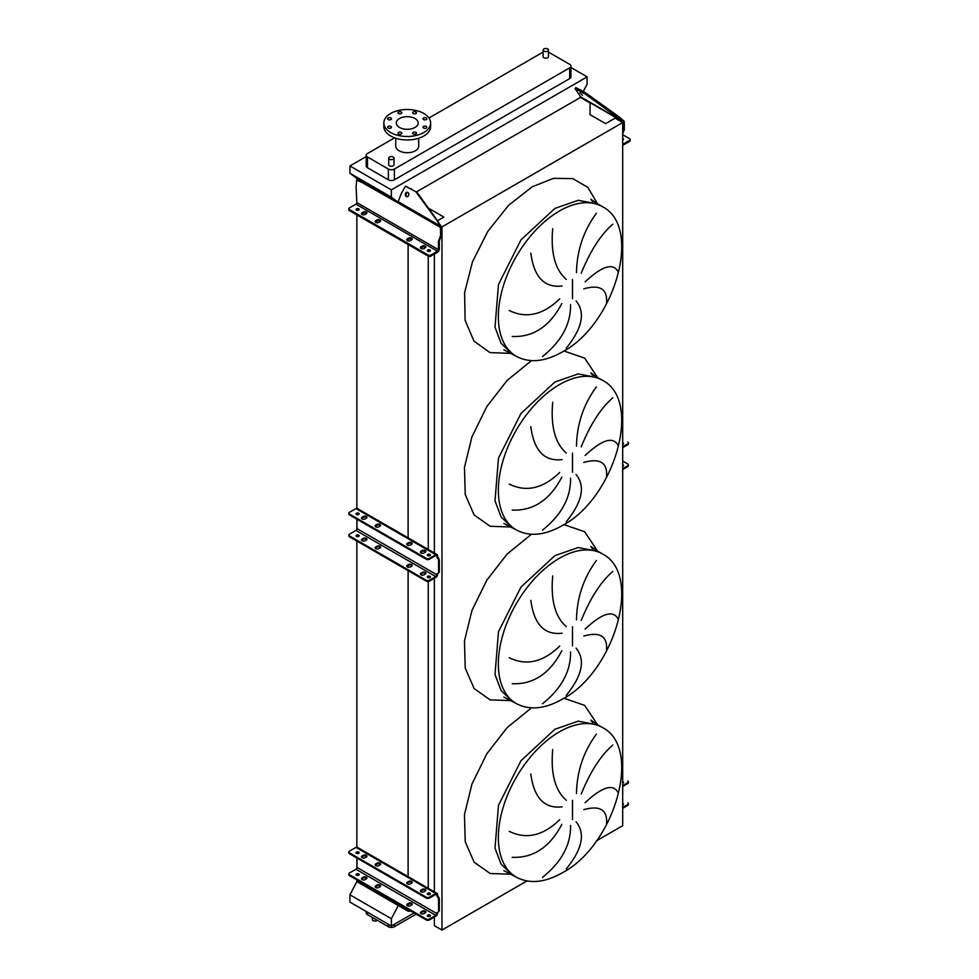 <?xml version="1.0" encoding="UTF-8"?>
<svg xmlns="http://www.w3.org/2000/svg" width="979" height="979" viewBox="0 0 979 979"><rect width="100%" height="100%" fill="white"/><g stroke="black" fill="none" stroke-linecap="round" stroke-linejoin="round"><path stroke-width="1.47" d="M602.562 206.74A86.336 49.843 120 0 0 559.388 211.023A86.336 49.843 120 0 0 502.998 287.092A86.336 49.843 120 0 0 516.227 356.27C529.394 363.295 544.716 361.875 562.191 352.012C614.249 325.04 643.154 227.409 602.562 206.74L598.047 204.134L578.246 200.291L554.885 208.417L520.963 239.879L498.482 284.485L495.007 327.219L501.04 343.213L511.723 353.664L501.04 343.213L495.007 327.219L498.482 284.485L520.963 239.879L554.885 208.417M606.539 303.172C607.678 289.05 600.103 284.265 583.814 288.817M585.112 281.854C602.33 265.762 613.38 262.482 618.251 272.027M612.83 224.179C600.886 234.458 590.349 250.808 581.208 273.239M576.496 272.627C576.876 250.612 583.508 230.824 596.37 213.287M576.068 300.932C585.613 312.582 582.334 328.332 566.217 348.157M602.562 380.354A86.336 49.843 120 0 0 559.388 384.637A86.336 49.843 120 0 0 502.998 460.705A86.336 49.843 120 0 0 516.227 529.884C529.394 536.908 544.716 535.489 562.191 525.625C614.249 498.654 643.154 401.023 602.562 380.354L598.047 377.759L578.246 373.905L554.885 382.03L520.963 413.493L498.482 458.111L495.007 500.832L501.04 516.826L511.723 527.277L501.04 516.826L495.007 500.832L498.482 458.111L520.963 413.493L554.885 382.03M606.539 476.797C607.678 462.663 600.103 457.878 583.814 462.431M585.112 455.468C602.33 439.375 613.38 436.096 618.251 445.653M612.83 397.792C600.886 408.072 590.349 424.421 581.208 446.852M576.496 446.24C576.876 424.225 583.508 404.449 596.37 386.901M576.068 474.546C585.613 486.208 582.334 501.946 566.217 521.77M602.562 553.979A86.336 49.843 120 0 0 559.388 558.25A86.336 49.843 120 0 0 502.998 634.331A86.336 49.843 120 0 0 516.227 703.509C529.394 710.521 544.716 709.102 562.191 699.251C614.249 672.267 643.154 574.636 602.562 553.979L598.047 551.373L578.246 547.53L554.885 555.644L520.963 587.106L498.482 631.724L495.007 674.458L501.04 690.44L511.723 700.903L501.04 690.44L495.007 674.458L498.482 631.724L520.963 587.106L554.885 555.644M606.539 650.411C607.678 636.289 600.103 631.492 583.814 636.044M585.112 629.093C602.33 612.989 613.38 609.721 618.251 619.266M612.83 571.406C600.886 581.685 590.349 598.034 581.208 620.466M576.496 619.854C576.876 597.839 583.508 578.063 596.37 560.514M576.068 648.159C585.613 659.822 582.334 675.559 566.217 695.396M602.562 727.593A86.336 49.843 120 0 0 559.388 731.864A86.336 49.843 120 0 0 502.998 807.944A86.336 49.843 120 0 0 516.227 877.123C529.394 884.135 544.716 882.715 562.191 872.864C614.249 845.88 643.154 748.25 602.562 727.593L598.047 724.986L578.246 721.144L554.885 729.269L520.963 760.72L498.482 805.338L495.007 848.071L501.04 864.065L511.723 874.516L501.04 864.065L495.007 848.071L498.482 805.338L520.963 760.72L554.885 729.269M606.539 824.024C607.678 809.902 600.103 805.117 583.814 809.657M585.112 802.707C602.33 786.602 613.38 783.335 618.251 792.88M612.83 745.019C600.886 755.298 590.349 771.66 581.208 794.079M576.496 793.467C576.876 771.452 583.508 751.676 596.37 734.14M576.068 821.785C585.613 833.435 582.334 849.185 566.217 869.009M372.326 917.445L372.326 919.501A2.656 1.53 0 0 0 373.097 920.59A2.656 1.53 0 0 0 377.258 920.297M543.908 51.116A2.656 1.53 0 0 0 546.808 51.459A2.656 1.53 0 0 0 548.448 50.039A2.656 1.53 0 0 0 547.665 48.95A2.656 1.53 0 0 0 544.765 48.62A2.656 1.53 0 0 0 543.125 50.039A2.656 1.53 0 0 0 543.908 51.116M548.448 50.039L548.448 56.635A2.656 1.53 180 0 1 546.808 58.055A2.656 1.53 180 0 1 543.908 57.712A2.656 1.53 180 0 1 543.125 56.635L543.125 50.039M393.252 157.019A2.656 1.53 180 0 1 394.023 158.108A2.656 1.53 180 0 1 392.383 159.528A2.656 1.53 180 0 1 389.495 159.198A2.656 1.53 180 0 1 388.712 158.108A2.656 1.53 180 0 1 390.352 156.689A2.656 1.53 180 0 1 393.252 157.019M388.712 158.108L388.712 164.705A2.656 1.53 0 0 0 389.495 165.794A2.656 1.53 0 0 0 392.383 166.124A2.656 1.53 0 0 0 394.023 164.705L394.023 158.108M426.269 117.982A1.909 1.101 0 0 0 424.176 117.749A1.909 1.101 0 0 0 423.001 118.765A1.909 1.101 0 0 0 423.564 119.548A1.909 1.101 0 0 0 425.645 119.793A1.909 1.101 0 0 0 426.832 118.765A1.909 1.101 0 0 0 426.269 117.982M415.904 112.01A1.909 1.101 0 0 0 413.823 111.765A1.909 1.101 0 0 0 412.648 112.793A1.909 1.101 0 0 0 413.199 113.564A1.909 1.101 0 0 0 415.292 113.809A1.909 1.101 0 0 0 416.467 112.793A1.909 1.101 0 0 0 415.904 112.01M401.268 112.01A1.909 1.101 0 0 0 399.175 111.765A1.909 1.101 0 0 0 398 112.793A1.909 1.101 0 0 0 398.551 113.564A1.909 1.101 0 0 0 400.644 113.809A1.909 1.101 0 0 0 401.818 112.793A1.909 1.101 0 0 0 401.268 112.01M390.902 117.982A1.909 1.101 0 0 0 388.822 117.749A1.909 1.101 0 0 0 387.635 118.765A1.909 1.101 0 0 0 388.198 119.548A1.909 1.101 0 0 0 390.291 119.793A1.909 1.101 0 0 0 391.465 118.765A1.909 1.101 0 0 0 390.902 117.982M390.902 126.438A1.909 1.101 0 0 0 388.822 126.205A1.909 1.101 0 0 0 387.635 127.221A1.909 1.101 0 0 0 388.198 128.004A1.909 1.101 0 0 0 390.291 128.249A1.909 1.101 0 0 0 391.465 127.221A1.909 1.101 0 0 0 390.902 126.438M401.268 132.422A1.909 1.101 0 0 0 399.175 132.177A1.909 1.101 0 0 0 398 133.205A1.909 1.101 0 0 0 398.551 133.988A1.909 1.101 0 0 0 400.644 134.221A1.909 1.101 0 0 0 401.818 133.205A1.909 1.101 0 0 0 401.268 132.422M415.904 132.422A1.909 1.101 0 0 0 413.823 132.177A1.909 1.101 0 0 0 412.648 133.205A1.909 1.101 0 0 0 413.199 133.988A1.909 1.101 0 0 0 415.292 134.221A1.909 1.101 0 0 0 416.467 133.205A1.909 1.101 0 0 0 415.904 132.422M426.269 126.438A1.909 1.101 0 0 0 424.176 126.205A1.909 1.101 0 0 0 423.001 127.221A1.909 1.101 0 0 0 423.564 128.004A1.909 1.101 0 0 0 425.645 128.249A1.909 1.101 0 0 0 426.832 127.221A1.909 1.101 0 0 0 426.269 126.438M423.772 132.544A23.386 13.498 180 0 1 398.282 135.469A23.386 13.498 180 0 1 383.841 122.999A23.386 13.498 180 0 1 390.694 113.442A23.386 13.498 180 0 1 416.185 110.517A23.386 13.498 180 0 1 430.625 122.999A23.386 13.498 180 0 1 423.772 132.544M430.625 122.999L430.625 126.462A23.386 13.498 180 0 1 423.772 136.02A23.386 13.498 180 0 1 398.282 138.945A23.386 13.498 180 0 1 383.841 126.462L383.841 122.999M399.493 118.52A10.953 6.327 180 0 1 411.425 117.15A10.953 6.327 180 0 1 418.18 122.999A10.953 6.327 180 0 1 414.974 127.466A10.953 6.327 180 0 1 403.042 128.836A10.953 6.327 180 0 1 396.287 122.999A10.953 6.327 180 0 1 399.493 118.52M418.718 138.235L418.718 146.091A11.479 6.633 180 0 1 415.353 150.778A11.479 6.633 180 0 1 402.834 152.21A11.479 6.633 180 0 1 395.749 146.091L395.749 138.235M394.61 137.831L367.468 153.507A4.259 2.46 0 0 0 366.219 155.245A4.259 2.46 0 0 0 367.468 156.983L388.369 169.049A4.259 2.46 0 0 0 394.378 169.049L569.692 67.832A4.259 2.46 0 0 0 570.941 66.095A4.259 2.46 0 0 0 569.692 64.357L548.791 52.291A4.259 2.46 0 0 0 548.448 52.107M543.125 52.107A4.259 2.46 0 0 0 542.782 52.291L428.961 118.006M542.513 877.368C561.579 862.058 570.916 844.755 570.549 825.468M561.86 824.33C549.831 847.227 533.274 858.216 512.188 857.31M509.239 831.33C526.298 839.701 543.125 835.809 559.743 819.656M552.694 749.535C550.59 773.716 555.13 790.628 566.327 800.259M562.13 806.843C544.434 808.923 533.996 797.958 530.814 773.961M542.513 703.754C561.579 688.445 570.916 671.141 570.549 651.855M561.86 650.717C549.831 673.613 533.274 684.602 512.188 683.697M509.239 657.717C526.298 666.087 543.125 662.183 559.743 646.042M552.694 575.921C550.59 600.103 555.13 617.003 566.327 626.646M562.13 633.217C544.434 635.31 533.996 624.345 530.814 600.335M542.513 530.141C561.579 514.832 570.916 497.528 570.549 478.229M561.86 477.103C549.831 500 533.274 510.989 512.188 510.083M509.239 484.103C526.298 492.461 543.125 488.57 559.743 472.416M552.694 402.308C550.59 426.489 555.13 443.389 566.327 453.032M562.13 459.604C544.434 461.684 533.996 450.732 530.814 426.722M542.513 356.527C561.579 341.218 570.916 323.914 570.549 304.616M561.86 303.49C549.831 326.374 533.274 337.376 512.188 336.47M509.239 310.49C526.298 318.848 543.125 314.957 559.743 298.803M552.694 228.694C550.59 252.863 555.13 269.776 566.327 279.407M562.13 285.99C544.434 288.071 533.996 277.118 530.814 253.108M366.219 156.567L349.944 165.965L349.944 173.259L356.87 178.472L397.988 202.212L363.013 182.021L362.108 182.535L397.915 202.861A2.558 1.468 -60 0 1 398.147 201.674L401.537 192.961L405.477 186.23L415.818 191.713L441.027 226.051L441.505 235.144L439.314 240.834L439.314 249.168A2.558 1.468 -60 0 1 437.515 252.288L431.054 256.021A2.129 1.224 180 0 1 428.043 256.021L428.043 254.981A2.129 1.224 0 0 0 431.054 254.981L431.054 256.021M583.251 91.549L587.131 84.145L587.131 76.864L391.367 189.877L349.944 165.965M587.131 76.864L570.941 67.514M366.219 155.245L366.219 166.014A4.259 2.46 0 0 0 367.468 167.739L388.369 179.806A4.259 2.46 0 0 0 394.378 179.806L569.692 78.589A4.259 2.46 0 0 0 570.941 76.864L570.941 66.095M434.37 917.054L434.37 925.669L441.97 930.05L526.959 880.978M596.48 840.839L622.693 825.713L622.693 122.559L615.106 118.178L605.634 123.648L590.043 114.653L590.043 103.015L580.217 97.349L580.535 96.737M356.87 879.876L356.87 881.614L408.108 911.204L411.119 911.204M441.97 930.05L441.97 226.908L622.693 122.559M441.125 226.418L441.97 226.908M434.37 891.82L434.37 578.246M434.37 553L434.37 254.099M428.435 208.16L443.842 217.057L437.515 220.716M428.264 888.283L428.264 581.489M428.264 577.72L428.264 576.961M428.264 549.476L428.264 256.131M408.108 911.204L408.108 909.467M408.108 906.016L408.108 904.437M408.108 877.514L408.108 570.647M408.108 567.208L408.108 565.629M408.108 537.838L408.108 244.517M408.108 240.895L408.108 239.488M356.87 875.348L356.87 874.663M356.87 868.128L356.87 857.996M356.87 853.48L356.87 852.782M356.87 847.165L356.87 541.069M356.87 536.541L356.87 535.843M356.87 529.321L356.87 519.188M356.87 514.66L356.87 513.975M356.87 508.346L356.87 214.927M356.87 180.014L356.87 178.472M356.87 881.614L349.944 894.806L349.944 902.1L391.367 926.012L414.08 912.905M416.613 191.798L580.743 97.3A1.273 0.734 120 0 0 580.62 96.848L575.089 88.563L585.503 94.265L586.286 93.299L619.585 117.272L618.801 118.251L623.158 121.788L623.427 130.109L622.693 132.03M391.367 189.877L391.367 197.171L349.944 173.259M391.367 197.171L398 202.163M398.282 905.526L391.367 918.718L349.944 894.806M391.367 918.718L391.367 926.012M366.219 911.498L366.219 912.905A4.259 2.46 0 0 0 367.468 914.643L388.369 926.709A4.259 2.46 0 0 0 394.378 926.709L416.185 914.117M375.373 222.037A2.129 1.224 180 0 1 375.789 221.682L377.001 220.997A2.129 1.224 180 0 1 379.999 220.997A2.129 1.224 180 0 1 380.427 221.34M379.999 221.682A2.129 1.224 0 0 0 380.623 220.826A2.129 1.224 0 0 0 379.999 219.957A2.129 1.224 0 0 0 377.001 219.957L375.789 220.642A2.129 1.224 0 0 0 375.165 221.511A2.129 1.224 0 0 0 376.487 222.649A2.129 1.224 0 0 0 378.8 222.38L379.999 221.682M361.692 214.132A2.129 1.224 180 0 1 362.108 213.789L363.319 213.092A2.129 1.224 180 0 1 366.317 213.092A2.129 1.224 180 0 1 366.746 213.446M366.317 213.789A2.129 1.224 0 0 0 366.941 212.92A2.129 1.224 0 0 0 366.317 212.051A2.129 1.224 0 0 0 363.319 212.051L362.108 212.749A2.129 1.224 0 0 0 361.484 213.618A2.129 1.224 0 0 0 362.805 214.744A2.129 1.224 0 0 0 365.118 214.487L366.317 213.789M406.946 240.259A2.129 1.224 180 0 1 407.374 239.916L408.573 239.219A2.129 1.224 180 0 1 411.584 239.219A2.129 1.224 180 0 1 412 239.574M411.584 239.916A2.129 1.224 0 0 0 412.196 239.047A2.129 1.224 0 0 0 411.584 238.178A2.129 1.224 0 0 0 408.573 238.178L407.374 238.876A2.129 1.224 0 0 0 406.75 239.745A2.129 1.224 0 0 0 408.059 240.883A2.129 1.224 0 0 0 410.372 240.614L411.584 239.916M420.627 248.164A2.129 1.224 180 0 1 421.056 247.822L422.255 247.124A2.129 1.224 180 0 1 425.265 247.124A2.129 1.224 180 0 1 425.681 247.467M425.265 247.822A2.129 1.224 0 0 0 425.889 246.953A2.129 1.224 0 0 0 425.265 246.084A2.129 1.224 0 0 0 422.255 246.084L421.056 246.769A2.129 1.224 0 0 0 420.432 247.638A2.129 1.224 0 0 0 421.741 248.776A2.129 1.224 0 0 0 424.054 248.507L425.265 247.822M427.615 251.113A1.542 0.893 180 0 1 429.965 251.003A1.542 0.893 180 0 1 430.124 251.113M427.774 251.224A1.542 0.893 180 0 1 427.333 250.6A1.542 0.893 180 0 1 428.276 249.767A1.542 0.893 180 0 1 429.965 249.963A1.542 0.893 180 0 1 430.405 250.6A1.542 0.893 180 0 1 429.463 251.419A1.542 0.893 180 0 1 427.774 251.224M356.356 209.971A1.542 0.893 180 0 1 358.693 209.861A1.542 0.893 180 0 1 358.852 209.971M356.515 210.081A1.542 0.893 180 0 1 356.062 209.445A1.542 0.893 180 0 1 357.017 208.625A1.542 0.893 180 0 1 358.693 208.821A1.542 0.893 180 0 1 359.146 209.445A1.542 0.893 180 0 1 358.192 210.265A1.542 0.893 180 0 1 356.515 210.081M407.839 192.447A2.227 1.762 -84.9 0 0 406.261 196.522A2.227 1.762 -84.9 0 0 407.839 192.447M407.643 192.349A2.227 1.762 -84.9 0 0 407.252 196.681M428.043 254.981L349.479 209.616A2.129 1.224 0 0 1 348.854 208.76A2.129 1.224 0 0 1 349.479 207.891L355.952 204.158A1.273 0.734 120 0 0 356.846 202.592L356.099 186.879L356.699 180.112L362.108 182.535M441.505 231.778L440.599 231.693L440.599 235.658L438.421 241.348L438.421 249.682A1.273 0.734 -60 0 1 437.515 251.248L431.054 254.981M440.599 231.693L440.244 225.978L437.858 222.196M405.906 186.316L415.818 191.713M416.601 191.786L438.641 222.257M356.699 180.112L357.604 179.585L363.013 182.021M349.479 209.616L349.479 210.669L428.043 256.021M349.479 210.669A2.129 1.224 180 0 1 348.854 209.8L348.854 208.76M440.599 235.658L441.505 235.144M439.314 240.834L438.421 241.348M425.743 890.633A2.129 1.224 0 0 0 425.265 890.192A2.129 1.224 0 0 0 422.255 890.192L421.056 890.89A2.129 1.224 0 0 0 420.566 891.331M425.265 891.061A2.129 1.224 0 0 0 425.889 890.192A2.129 1.224 0 0 0 425.265 889.324A2.129 1.224 0 0 0 422.255 889.324L421.056 890.021A2.129 1.224 0 0 0 420.432 890.89A2.129 1.224 0 0 0 421.741 892.028A2.129 1.224 0 0 0 424.054 891.759L425.265 891.061M412.061 882.728A2.129 1.224 0 0 0 411.584 882.299A2.129 1.224 0 0 0 408.573 882.299L407.374 882.997A2.129 1.224 0 0 0 406.885 883.425M411.584 883.168A2.129 1.224 0 0 0 412.196 882.299A2.129 1.224 0 0 0 411.584 881.43A2.129 1.224 0 0 0 408.573 881.43L407.374 882.128A2.129 1.224 0 0 0 406.75 882.997A2.129 1.224 0 0 0 408.059 884.123A2.129 1.224 0 0 0 410.372 883.866L411.584 883.168M380.488 864.506A2.129 1.224 0 0 0 379.999 864.065A2.129 1.224 0 0 0 377.001 864.065L375.789 864.763A2.129 1.224 0 0 0 375.312 865.191M379.999 864.934A2.129 1.224 0 0 0 380.623 864.065A2.129 1.224 0 0 0 379.999 863.197A2.129 1.224 0 0 0 377.001 863.197L375.789 863.894A2.129 1.224 0 0 0 375.165 864.763A2.129 1.224 0 0 0 376.487 865.901A2.129 1.224 0 0 0 378.8 865.632L379.999 864.934M366.807 856.601A2.129 1.224 0 0 0 366.317 856.172A2.129 1.224 0 0 0 363.319 856.172L362.108 856.858A2.129 1.224 0 0 0 361.63 857.298M366.317 857.041A2.129 1.224 0 0 0 366.941 856.172A2.129 1.224 0 0 0 366.317 855.303A2.129 1.224 0 0 0 363.319 855.303L362.108 855.989A2.129 1.224 0 0 0 361.484 856.858A2.129 1.224 0 0 0 362.805 857.996A2.129 1.224 0 0 0 365.118 857.726L366.317 857.041M425.743 912.501A2.129 1.224 -0 0 0 425.265 912.073A2.129 1.224 -0 0 0 422.255 912.073L421.056 912.771A2.129 1.224 -0 0 0 420.566 913.199M425.265 911.204A2.129 1.224 180 0 1 425.889 912.073A2.129 1.224 180 0 1 425.265 912.942L424.054 913.64A2.129 1.224 180 0 1 421.741 913.896A2.129 1.224 180 0 1 420.432 912.771A2.129 1.224 180 0 1 421.056 911.902L422.255 911.204A2.129 1.224 180 0 1 425.265 911.204M412.061 904.608A2.129 1.224 -0 0 0 411.584 904.168A2.129 1.224 -0 0 0 408.573 904.168L407.374 904.865A2.129 1.224 -0 0 0 406.885 905.306M411.584 903.299A2.129 1.224 180 0 1 412.196 904.168A2.129 1.224 180 0 1 411.584 905.037L410.372 905.734A2.129 1.224 180 0 1 408.059 906.003A2.129 1.224 180 0 1 406.75 904.865A2.129 1.224 180 0 1 407.374 903.996L408.573 903.299A2.129 1.224 180 0 1 411.584 903.299M380.488 886.374A2.129 1.224 -0 0 0 379.999 885.946A2.129 1.224 -0 0 0 377.001 885.946L375.789 886.644A2.129 1.224 -0 0 0 375.312 887.072M379.999 885.077A2.129 1.224 180 0 1 380.623 885.946A2.129 1.224 180 0 1 379.999 886.815L378.8 887.5A2.129 1.224 180 0 1 376.487 887.769A2.129 1.224 180 0 1 375.165 886.644A2.129 1.224 180 0 1 375.789 885.775L377.001 885.077A2.129 1.224 180 0 1 379.999 885.077M366.807 878.481A2.129 1.224 -0 0 0 366.317 878.041A2.129 1.224 -0 0 0 363.319 878.041L362.108 878.738A2.129 1.224 -0 0 0 361.63 879.166M366.317 877.172A2.129 1.224 180 0 1 366.941 878.041A2.129 1.224 180 0 1 366.317 878.909L365.118 879.607A2.129 1.224 180 0 1 362.805 879.876A2.129 1.224 180 0 1 361.484 878.738A2.129 1.224 180 0 1 362.108 877.869L363.319 877.172A2.129 1.224 180 0 1 366.317 877.172M430.209 894.28A1.542 0.893 0 0 0 429.965 894.084A1.542 0.893 0 0 0 427.529 894.28M427.774 894.476A1.542 0.893 180 0 1 427.333 893.839A1.542 0.893 180 0 1 428.276 893.019A1.542 0.893 180 0 1 429.965 893.215A1.542 0.893 180 0 1 430.405 893.839A1.542 0.893 180 0 1 429.463 894.659A1.542 0.893 180 0 1 427.774 894.476M358.95 853.125A1.542 0.893 0 0 0 358.693 852.929A1.542 0.893 0 0 0 356.258 853.125M356.515 853.321A1.542 0.893 180 0 1 356.062 852.697A1.542 0.893 180 0 1 357.017 851.877A1.542 0.893 180 0 1 358.693 852.073A1.542 0.893 180 0 1 359.146 852.697A1.542 0.893 180 0 1 358.192 853.517A1.542 0.893 180 0 1 356.515 853.321M427.529 916.148A1.542 0.893 180 0 1 429.965 915.952A1.542 0.893 180 0 1 430.209 916.148M427.774 916.344A1.542 0.893 180 0 1 427.333 915.72A1.542 0.893 180 0 1 428.276 914.9A1.542 0.893 180 0 1 429.965 915.084A1.542 0.893 180 0 1 430.405 915.72A1.542 0.893 180 0 1 429.463 916.54A1.542 0.893 180 0 1 427.774 916.344M356.258 875.006A1.542 0.893 180 0 1 358.693 874.81A1.542 0.893 180 0 1 358.95 875.006M356.515 875.202A1.542 0.893 180 0 1 356.062 874.577A1.542 0.893 180 0 1 357.017 873.745A1.542 0.893 180 0 1 358.693 873.941A1.542 0.893 180 0 1 359.146 874.577A1.542 0.893 180 0 1 358.192 875.397A1.542 0.893 180 0 1 356.515 875.202M426.318 919.966L426.318 919.097A2.129 1.224 0 0 0 429.316 919.097L435.79 915.365A1.493 0.857 120 0 0 436.842 913.554L436.842 913.48A2.129 1.224 60 0 1 437.27 912.514L438.262 911.926A1.493 0.857 -120 0 0 438.568 911.253L438.568 899.26A1.493 0.857 -120 0 0 438.262 898.232L437.27 896.507A2.129 1.224 60 0 1 436.842 895.039L436.842 894.965A1.493 0.857 120 0 0 436.524 894.292A1.493 0.857 120 0 0 435.79 894.365L429.316 898.098A2.129 1.224 180 0 1 426.318 898.098L426.318 897.229A2.129 1.224 0 0 0 429.316 897.229L435.79 893.497A2.558 1.468 -60 0 1 437.062 893.374A2.558 1.468 -60 0 1 437.589 894.537L437.589 894.598A2.129 1.224 -120 0 0 438.029 896.079L439.008 897.804A1.493 0.857 60 0 1 439.314 898.832L439.314 910.813A1.493 0.857 60 0 1 439.008 911.498L438.029 912.073A2.129 1.224 -120 0 0 437.589 913.052L437.589 913.113A2.558 1.468 -60 0 1 435.79 916.234L429.316 919.966A2.129 1.224 180 0 1 426.318 919.966L349.479 875.618A2.129 1.224 180 0 1 348.854 874.749L348.854 873.88A2.129 1.224 0 0 0 349.479 874.749L349.479 875.618M426.318 919.097L349.479 874.749M437.062 893.374L357.225 847.276A2.558 1.468 120 0 0 355.952 847.398L349.479 851.13A2.129 1.224 0 0 0 348.854 851.999A2.129 1.224 0 0 0 349.479 852.868L349.479 853.737A2.129 1.224 180 0 1 348.854 852.868L348.854 851.999M426.318 897.229L349.479 852.868M426.318 898.098L349.479 853.737M357.005 852.746L357.005 853.517M357.005 858.081L357.005 867.455A1.493 0.857 -60 0 1 355.952 869.279L349.479 873.011A2.129 1.224 0 0 0 348.854 873.88M622.693 803.49A1.542 0.893 180 0 1 623.011 803.624A1.542 0.893 180 0 1 623.464 804.261A1.542 0.893 180 0 1 622.693 805.032M622.693 781.609A1.542 0.893 180 0 1 623.011 781.756A1.542 0.893 180 0 1 623.464 782.38A1.542 0.893 180 0 1 622.693 783.151M622.693 807.467L627.784 804.518A2.129 1.224 0 0 0 628.408 803.649L628.408 804.518A2.129 1.224 180 0 1 627.784 805.387L622.693 808.324M628.408 803.649A2.129 1.224 0 0 0 627.784 802.78M627.784 783.506L627.784 782.637A2.129 1.224 -0 0 0 628.408 781.78L628.408 782.637A2.129 1.224 180 0 1 627.784 783.506L622.693 786.455M627.784 782.637L622.693 785.586M628.408 781.78A2.129 1.224 -0 0 0 627.784 780.912M622.693 139.911A1.542 0.893 0 0 0 623.464 139.14A1.542 0.893 0 0 0 623.011 138.504A1.542 0.893 0 0 0 622.693 138.357M582.493 95.293L579.96 92.772L582.493 95.293M622.693 144.243A1.273 0.734 120 0 0 623.048 144.121L629.521 140.389L629.521 141.429A2.129 1.224 0 0 0 630.146 140.572L630.146 139.52A2.129 1.224 180 0 1 629.521 140.389M622.693 134.71L629.521 138.663A2.129 1.224 180 0 1 630.146 139.52M623.427 126.744L624.333 125.618L624.198 121.347L619.585 117.272M624.333 125.618L624.333 129.583L622.693 133.854M580.241 91.231L581.024 90.264L586.286 93.299M581.024 90.264L575.872 87.596L575.089 88.563M585.503 94.265L618.801 118.251M622.693 145.333A2.558 1.468 120 0 0 623.048 145.173L629.521 141.429M624.333 129.583L623.427 130.109M425.743 551.813A2.129 1.224 0 0 0 425.265 551.385A2.129 1.224 0 0 0 422.255 551.385L421.056 552.083A2.129 1.224 0 0 0 420.566 552.511M425.265 552.254A2.129 1.224 0 0 0 425.889 551.385A2.129 1.224 0 0 0 425.265 550.516A2.129 1.224 0 0 0 422.255 550.516L421.056 551.214A2.129 1.224 0 0 0 420.432 552.083A2.129 1.224 0 0 0 421.741 553.208A2.129 1.224 0 0 0 424.054 552.951L425.265 552.254M412.061 543.92A2.129 1.224 0 0 0 411.584 543.48A2.129 1.224 0 0 0 408.573 543.48L407.374 544.177A2.129 1.224 0 0 0 406.885 544.618M411.584 544.348A2.129 1.224 0 0 0 412.196 543.48A2.129 1.224 0 0 0 411.584 542.623A2.129 1.224 0 0 0 408.573 542.623L407.374 543.308A2.129 1.224 0 0 0 406.75 544.177A2.129 1.224 0 0 0 408.059 545.315A2.129 1.224 0 0 0 410.372 545.046L411.584 544.348M380.488 525.686A2.129 1.224 0 0 0 379.999 525.258A2.129 1.224 0 0 0 377.001 525.258L375.789 525.956A2.129 1.224 0 0 0 375.312 526.384M379.999 526.127A2.129 1.224 0 0 0 380.623 525.258A2.129 1.224 0 0 0 379.999 524.389A2.129 1.224 0 0 0 377.001 524.389L375.789 525.087A2.129 1.224 0 0 0 375.165 525.956A2.129 1.224 0 0 0 376.487 527.081A2.129 1.224 0 0 0 378.8 526.812L379.999 526.127M366.807 517.793A2.129 1.224 0 0 0 366.317 517.353A2.129 1.224 0 0 0 363.319 517.353L362.108 518.05A2.129 1.224 0 0 0 361.63 518.491M366.317 518.221A2.129 1.224 0 0 0 366.941 517.353A2.129 1.224 0 0 0 366.317 516.484A2.129 1.224 0 0 0 363.319 516.484L362.108 517.181A2.129 1.224 0 0 0 361.484 518.05A2.129 1.224 0 0 0 362.805 519.188A2.129 1.224 0 0 0 365.118 518.919L366.317 518.221M425.743 573.694A2.129 1.224 -0 0 0 425.265 573.266A2.129 1.224 -0 0 0 422.255 573.266L421.056 573.951A2.129 1.224 -0 0 0 420.566 574.392M425.265 572.397A2.129 1.224 180 0 1 425.889 573.266A2.129 1.224 180 0 1 425.265 574.122L424.054 574.82A2.129 1.224 180 0 1 421.741 575.089A2.129 1.224 180 0 1 420.432 573.951A2.129 1.224 180 0 1 421.056 573.082L422.255 572.397A2.129 1.224 180 0 1 425.265 572.397M412.061 565.801A2.129 1.224 -0 0 0 411.584 565.36A2.129 1.224 -0 0 0 408.573 565.36L407.374 566.058A2.129 1.224 -0 0 0 406.885 566.486M411.584 564.491A2.129 1.224 180 0 1 412.196 565.36A2.129 1.224 180 0 1 411.584 566.229L410.372 566.927A2.129 1.224 180 0 1 408.059 567.184A2.129 1.224 180 0 1 406.75 566.058A2.129 1.224 180 0 1 407.374 565.189L408.573 564.491A2.129 1.224 180 0 1 411.584 564.491M380.488 547.567A2.129 1.224 -0 0 0 379.999 547.126A2.129 1.224 -0 0 0 377.001 547.126L375.789 547.824A2.129 1.224 -0 0 0 375.312 548.264M379.999 546.258A2.129 1.224 180 0 1 380.623 547.126A2.129 1.224 180 0 1 379.999 547.995L378.8 548.693A2.129 1.224 180 0 1 376.487 548.962A2.129 1.224 180 0 1 375.165 547.824A2.129 1.224 180 0 1 375.789 546.955L377.001 546.258A2.129 1.224 180 0 1 379.999 546.258M366.807 539.662A2.129 1.224 -0 0 0 366.317 539.233A2.129 1.224 -0 0 0 363.319 539.233L362.108 539.931A2.129 1.224 -0 0 0 361.63 540.359M366.317 538.364A2.129 1.224 180 0 1 366.941 539.233A2.129 1.224 180 0 1 366.317 540.102L365.118 540.8A2.129 1.224 180 0 1 362.805 541.057A2.129 1.224 180 0 1 361.484 539.931A2.129 1.224 180 0 1 362.108 539.062L363.319 538.364A2.129 1.224 180 0 1 366.317 538.364M430.209 555.46A1.542 0.893 0 0 0 429.965 555.264A1.542 0.893 0 0 0 427.529 555.46M427.774 555.656A1.542 0.893 180 0 1 427.333 555.032A1.542 0.893 180 0 1 428.276 554.212A1.542 0.893 180 0 1 429.965 554.395A1.542 0.893 180 0 1 430.405 555.032A1.542 0.893 180 0 1 429.463 555.852A1.542 0.893 180 0 1 427.774 555.656M358.95 514.318A1.542 0.893 0 0 0 358.693 514.122A1.542 0.893 0 0 0 356.258 514.318M356.515 514.513A1.542 0.893 180 0 1 356.062 513.889A1.542 0.893 180 0 1 357.017 513.057A1.542 0.893 180 0 1 358.693 513.253A1.542 0.893 180 0 1 359.146 513.889A1.542 0.893 180 0 1 358.192 514.709A1.542 0.893 180 0 1 356.515 514.513M427.529 577.341A1.542 0.893 180 0 1 429.965 577.145A1.542 0.893 180 0 1 430.209 577.341M427.774 577.537A1.542 0.893 180 0 1 427.333 576.9A1.542 0.893 180 0 1 428.276 576.08A1.542 0.893 180 0 1 429.965 576.276A1.542 0.893 180 0 1 430.405 576.9A1.542 0.893 180 0 1 429.463 577.732A1.542 0.893 180 0 1 427.774 577.537M356.258 536.198A1.542 0.893 180 0 1 358.693 536.002A1.542 0.893 180 0 1 358.95 536.198M356.515 536.394A1.542 0.893 180 0 1 356.062 535.758A1.542 0.893 180 0 1 357.017 534.938A1.542 0.893 180 0 1 358.693 535.134A1.542 0.893 180 0 1 359.146 535.758A1.542 0.893 180 0 1 358.192 536.578A1.542 0.893 180 0 1 356.515 536.394M426.318 581.159L426.318 580.29A2.129 1.224 0 0 0 429.316 580.29L435.79 576.558A1.493 0.857 120 0 0 436.842 574.734L436.842 574.673A2.129 1.224 60 0 1 437.27 573.694L438.262 573.119A1.493 0.857 -120 0 0 438.568 572.434L438.568 560.453A1.493 0.857 -120 0 0 438.262 559.425L437.27 557.7A2.129 1.224 60 0 1 436.842 556.231L436.842 556.158A1.493 0.857 120 0 0 436.524 555.472A1.493 0.857 120 0 0 435.79 555.546L429.316 559.278A2.129 1.224 180 0 1 426.318 559.278L426.318 558.422A2.129 1.224 0 0 0 429.316 558.422L435.79 554.689A2.558 1.468 -60 0 1 437.062 554.555A2.558 1.468 -60 0 1 437.589 555.729L437.589 555.791A2.129 1.224 -120 0 0 438.029 557.271L439.008 558.985A1.493 0.857 60 0 1 439.314 560.025L439.314 572.005A1.493 0.857 60 0 1 439.008 572.678L438.029 573.266A2.129 1.224 -120 0 0 437.589 574.232L437.589 574.306A2.558 1.468 -60 0 1 435.79 577.426L429.316 581.159A2.129 1.224 180 0 1 426.318 581.159L349.479 536.798A2.129 1.224 180 0 1 348.854 535.929L348.854 535.06A2.129 1.224 0 0 0 349.479 535.929L349.479 536.798M426.318 580.29L349.479 535.929M437.062 554.555L357.225 508.468A2.558 1.468 120 0 0 355.952 508.59L349.479 512.323A2.129 1.224 0 0 0 348.854 513.192A2.129 1.224 0 0 0 349.479 514.061L349.479 514.93A2.129 1.224 180 0 1 348.854 514.061L348.854 513.192M426.318 558.422L349.479 514.061M426.318 559.278L349.479 514.93M357.005 513.938L357.005 514.709M357.005 519.262L357.005 528.636A1.493 0.857 -60 0 1 355.952 530.459L349.479 534.191A2.129 1.224 0 0 0 348.854 535.06M622.693 464.67A1.542 0.893 180 0 1 623.011 464.817A1.542 0.893 180 0 1 623.464 465.441A1.542 0.893 180 0 1 622.693 466.224M622.693 442.802A1.542 0.893 180 0 1 623.011 442.936A1.542 0.893 180 0 1 623.464 443.573A1.542 0.893 180 0 1 622.693 444.344M622.693 468.647L627.784 465.71A2.129 1.224 0 0 0 628.408 464.841L628.408 465.71A2.129 1.224 180 0 1 627.784 466.579L622.693 469.516M628.408 464.841A2.129 1.224 0 0 0 627.784 463.973L622.693 461.023M627.784 444.699L627.784 443.83A2.129 1.224 -0 0 0 628.408 442.961L628.408 443.83A2.129 1.224 180 0 1 627.784 444.699L622.693 447.648M627.784 443.83L622.693 446.779M628.408 442.961A2.129 1.224 -0 0 0 627.784 442.092M511.234 353.395L489.941 352.587L473.909 341.047L465.098 320.206L464.597 292.66L472.49 261.785L487.787 231.411L508.59 205.309L532.331 186.708L553.539 178.349L572.678 178.582L587.841 187.368L597.569 203.865M572.507 298.619L572.507 279.529M563.916 350.996L584.671 358.143L597.569 377.49M572.507 472.245L572.507 453.142M563.916 524.609L584.671 531.756L597.569 551.104M572.507 645.859L572.507 626.756M563.916 698.223L584.671 705.369L597.569 724.717M572.507 819.472L572.507 800.381M511.234 874.235L490.124 873.488L474.142 862.193L465.233 841.732L464.474 814.589L471.964 784.044L486.796 753.842L507.146 727.63L530.569 708.6M511.234 700.621L490.124 699.875L474.142 688.58L465.233 668.119L464.474 640.976L471.964 610.431L486.796 580.217L507.146 554.016L530.569 534.987M511.234 527.008L490.124 526.261L474.142 514.954L465.233 494.505L464.474 467.35L471.964 436.818L486.796 406.603L507.146 380.403L530.569 361.373M394.378 169.049L394.378 179.806M388.369 169.049L388.369 179.806M569.692 67.832L569.692 78.589M367.468 156.983L367.468 167.739M367.468 914.643L367.468 912.208M388.369 926.709L388.369 924.274M394.378 926.709L394.378 924.274M355.952 204.158L437.515 251.248M356.846 202.592L438.421 249.682M397.915 202.861L440.464 227.422M398.147 201.674L440.244 225.978M411.339 188.751L410.556 188.678M421.056 246.769L421.056 247.822M422.255 246.084L422.255 247.124M407.374 238.876L407.374 239.916M408.573 238.178L408.573 239.219M362.108 212.749L362.108 213.789M363.319 212.051L363.319 213.092M375.789 220.642L375.789 221.682M377.001 219.957L377.001 220.997M435.79 893.497L355.952 847.398M436.842 894.965L435.79 894.365M436.842 913.554L357.005 867.455M435.79 915.365L355.952 869.279M439.008 897.804L438.262 898.232M439.314 898.832L438.568 899.26M438.029 896.079L437.27 896.507M437.589 894.598L436.842 895.039M429.316 897.229L429.316 898.098M437.589 913.052L436.842 913.48M438.029 912.073L437.27 912.514M439.008 911.498L438.262 911.926M439.314 910.813L438.568 911.253M429.316 919.097L429.316 919.966M362.108 877.869L362.108 878.738M363.319 877.172L363.319 878.041M375.789 885.775L375.789 886.644M377.001 885.077L377.001 885.946M407.374 903.996L407.374 904.865M408.573 903.299L408.573 904.168M421.056 911.902L421.056 912.771M422.255 911.204L422.255 912.073M363.319 855.303L363.319 856.172M362.108 855.989L362.108 856.858M377.001 863.197L377.001 864.065M375.789 863.894L375.789 864.763M408.573 881.43L408.573 882.299M407.374 882.128L407.374 882.997M422.255 889.324L422.255 890.192M421.056 890.021L421.056 890.89M627.784 805.387L627.784 804.518M580.62 96.848L622.717 121.151M580.743 97.3L623.158 121.788M435.79 554.689L355.952 508.59M436.842 556.158L435.79 555.546M436.842 574.734L357.005 528.636M435.79 576.558L355.952 530.459M439.008 558.985L438.262 559.425M439.314 560.025L438.568 560.453M438.029 557.271L437.27 557.7M437.589 555.791L436.842 556.231M429.316 558.422L429.316 559.278M437.589 574.232L436.842 574.673M438.029 573.266L437.27 573.694M439.008 572.678L438.262 573.119M439.314 572.005L438.568 572.434M429.316 580.29L429.316 581.159M362.108 539.062L362.108 539.931M363.319 538.364L363.319 539.233M375.789 546.955L375.789 547.824M377.001 546.258L377.001 547.126M407.374 565.189L407.374 566.058M408.573 564.491L408.573 565.36M421.056 573.082L421.056 573.951M422.255 572.397L422.255 573.266M363.319 516.484L363.319 517.353M362.108 517.181L362.108 518.05M377.001 524.389L377.001 525.258M375.789 525.087L375.789 525.956M408.573 542.623L408.573 543.48M407.374 543.308L407.374 544.177M422.255 550.516L422.255 551.385M421.056 551.214L421.056 552.083M627.784 466.579L627.784 465.71M598.047 204.134L590.814 199.263L592.687 201.735M598.047 377.759L590.814 372.877L592.687 375.349M598.047 551.373L590.814 546.49L592.687 548.962M598.047 724.986L590.814 720.103L592.687 722.575M516.227 356.27L503.879 349.846M516.227 529.884L503.879 523.459M516.227 703.509L503.879 697.085M516.227 877.123L503.879 870.698M406.261 186.304L405.477 186.23"/></g></svg>
